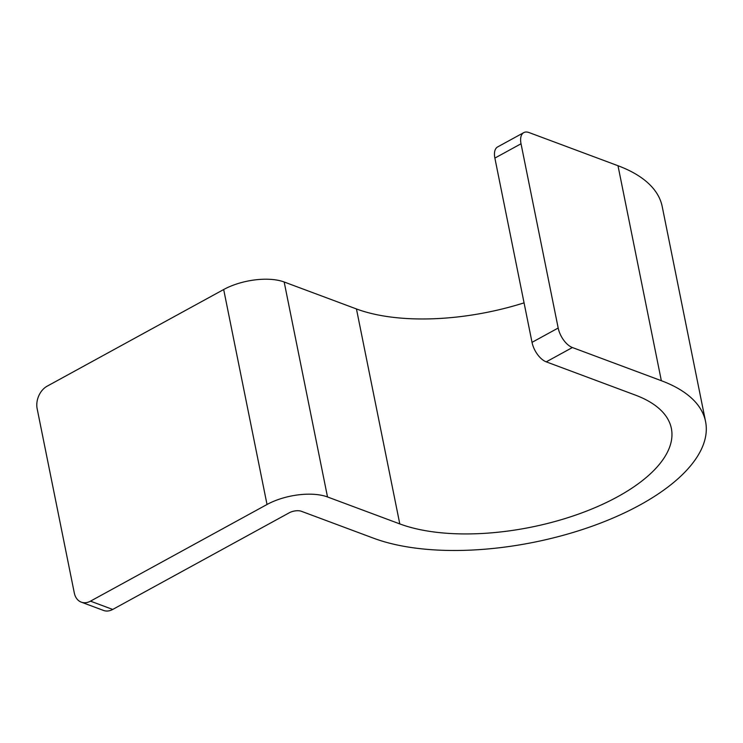 <?xml version="1.0" encoding="UTF-8"?>
<svg xmlns="http://www.w3.org/2000/svg" width="743" height="743" viewBox="0 0 743 743"><rect width="100%" height="100%" fill="white"/><g stroke="black" fill="none" stroke-linecap="round" stroke-linejoin="round"><path stroke-width="1.11" d="M524.066 302.856A156.977 69.062 -11.4 0 1 356.445 308.949L284.17 281.996A43.605 19.188 -11.4 0 0 223.68 289.529L47.134 386.193A17.442 12.78 -69.5 0 0 37.15 408.706L74.3 592.96A17.442 12.78 -69.5 0 0 81.284 602.146A17.442 12.78 -69.5 0 0 90.479 601.152L267.025 504.488A43.605 19.188 -11.4 0 1 327.514 496.956L399.79 523.908A156.977 69.062 -11.4 0 0 577.153 514.574A156.977 69.062 -11.4 0 0 671.366 428.442A156.977 69.062 -11.4 0 0 635.191 395.025L546.244 361.85A17.442 9.055 -118.7 0 1 532.025 342.347L494.875 158.092A17.442 9.055 -118.7 0 1 497.615 146.938L523.778 132.616A17.442 9.055 61.3 0 0 521.029 143.77L558.188 328.025A17.442 9.055 61.3 0 0 572.398 347.529L661.344 380.704A191.861 84.405 -11.4 0 1 705.562 421.541A191.861 84.405 -11.4 0 1 590.416 526.815A191.861 84.405 -11.4 0 1 373.627 538.229L301.361 511.277A8.721 3.836 -11.4 0 0 289.268 512.781L112.713 609.446A17.442 12.78 110.5 0 1 103.518 610.44L81.284 602.146M523.778 132.616A17.442 9.055 61.3 0 1 529.053 132.56L618 165.735A191.861 84.405 -11.4 0 1 662.217 206.582L705.562 421.541M223.68 289.529L267.025 504.488M112.713 609.446L90.479 601.152M284.17 281.996L327.514 496.956M356.445 308.949L399.79 523.908M618 165.735L661.344 380.704M572.398 347.529L546.244 361.85M558.188 328.025L532.025 342.347M521.029 143.77L494.875 158.092"/></g></svg>
